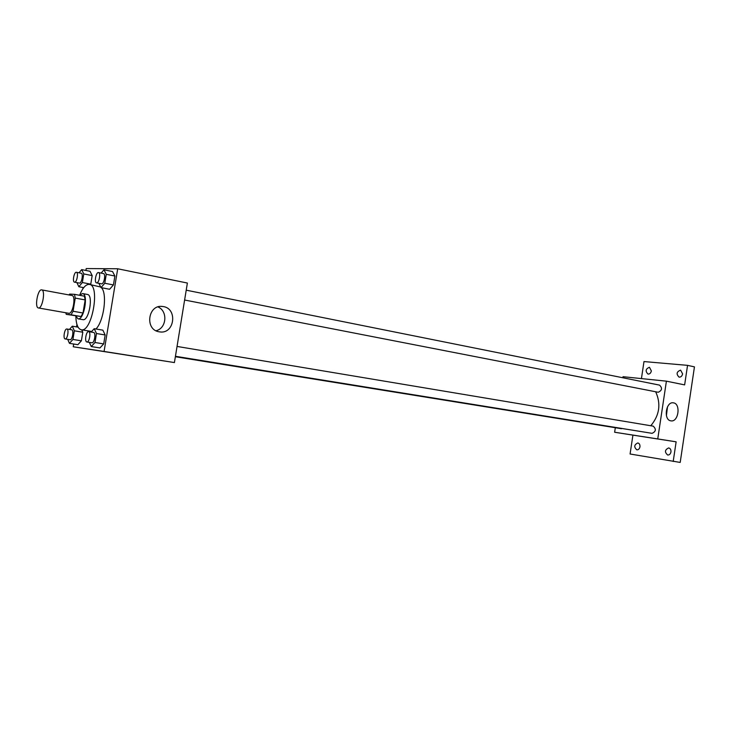<?xml version="1.0" encoding="UTF-8"?>
<svg xmlns="http://www.w3.org/2000/svg" width="731" height="731" viewBox="0 0 731 731"><rect width="100%" height="100%" fill="white"/><g stroke="black" fill="none" stroke-linecap="round" stroke-linejoin="round"><path stroke-width="1.1" d="M38.524 307.97L38.432 307.961C34.357 307.669 37.774 288.736 41.694 289.887C45.688 290.134 42.425 308.784 38.524 307.97M41.694 289.887L71.976 295.498C76.152 295.79 72.945 314.138 68.869 313.297L38.432 307.961M74.48 294.337L84.385 296.183L85.171 299.92L83.005 313.005L73.054 311.242L75.238 298.093L74.48 294.337L69.628 294.081L69.025 294.949M83.005 313.005L81.013 316.532L66.256 314.348L65.808 312.767M66.256 314.348L71.081 314.796L73.054 311.242M81.013 316.532L71.081 314.796M75.704 315.993L78.016 318.817C83.91 320.525 88.698 294.008 82.576 293.542L79.505 295.278M82.576 293.542L87.473 294.465C93.55 294.904 88.99 320.964 83.051 319.685L78.016 318.817M85.171 299.92L75.238 298.093M79.706 295.041C82.758 287.667 85.993 284.121 89.41 284.405C100.375 285.2 92.033 332.358 81.379 329.8L81.223 329.772C77.925 328.84 76.134 324.39 75.85 316.413M91.713 331.454L81.223 329.772M89.41 284.405L100.704 287.018M101.408 287.694C107.521 293.478 103.884 321.229 95.953 328.987M76.892 282.623L78.838 286.726L82.356 282.541L90.763 284.158L92.179 275.596L90.032 271.283L81.68 269.611L79.03 272.809M98.859 283.317L101.006 287.612L109.613 289.275L113.424 284.944L114.895 276.035L112.537 271.539L103.948 269.803L101.125 273.111M73.694 344.036L73.237 346.768L104.076 351.456L117.709 268.77L86.203 268.569L85.892 270.452M83.06 287.53L82.831 288.882M76.938 324.436L76.536 326.903M67.709 339.348L69.445 343.351L77.879 344.694L81.379 340.81L82.804 332.221L81.726 329.855L82.804 332.221L74.352 330.814L72.296 326.19L69.454 329.443M89.346 342.373L91.256 346.558L99.928 347.938L103.692 343.917L105.163 334.972L102.861 330.156L94.217 328.694L91.165 332.057M117.709 268.77L187.383 283.043L174.417 362.567L73.237 346.768M174.417 362.567L104.076 351.456M159.23 331.819C144.427 329.919 147.936 304.014 162.647 306.499C177.98 307.797 174.791 334.551 159.614 331.874L159.23 331.819M152.852 359.223L144.583 357.925L152.852 359.223M157.978 306.929C168.075 311.05 166.65 328.42 156.032 330.741M639.25 431.263L175.376 356.701M655.68 391.77C661.162 403.932 659.526 415.254 650.782 425.753M175.44 356.289L652.07 433.337C655.99 431.528 656.374 429.134 653.212 426.155L653.167 426.155M621.478 428.713L175.367 356.728M186.213 290.18L659.526 385.118C662.542 388.042 662.112 390.418 658.247 392.264L184.614 300.021M615.319 427.726L614.634 432.24L657.754 438.929L666.407 381.162L623.022 376.703L622.867 377.763M614.634 432.24L632.918 435.128L630.085 453.997L680.195 462.431L694.45 366.88L687.551 365.354L643.993 361.562L641.434 378.594M673.205 461.444L676.129 441.826L657.754 438.929M666.407 381.162L684.636 384.89L687.551 365.354M670.848 420.837C663.264 419.987 665.85 401.337 673.333 402.836C681.054 403.485 678.551 422.39 670.948 420.855L670.848 420.837M632.918 435.128L676.129 441.826M651.787 438.024L646.579 437.211L651.787 438.024M667.522 406.765L666.407 415.583M651.358 370.928C650.828 373.121 649.704 374.171 647.977 374.071C645.135 371.11 645.628 368.835 649.457 367.273L651.358 370.928M682.617 373.888C682.069 376.163 680.881 377.233 679.053 377.123C676.047 374.044 676.568 371.714 680.607 370.133L682.617 373.888M639.954 446.833C639.488 448.871 638.455 449.885 636.847 449.848C633.786 447.043 634.115 444.74 637.825 442.94C639.397 443.397 640.109 444.695 639.954 446.833M670.957 451.932C670.473 454.033 669.386 455.066 667.695 455.029C664.452 452.133 664.781 449.757 668.691 447.929C670.354 448.405 671.113 449.739 670.957 451.932M91.256 346.558L94.993 342.501L96.483 333.519L94.217 328.694M88.643 331.636L93.623 332.468C96.19 332.632 94.381 343.396 91.887 342.784L86.879 341.971C84.312 341.806 86.157 330.969 88.643 331.636C91.192 331.792 89.374 342.583 86.898 341.971M99.928 347.938L103.692 343.917L94.993 342.501M103.692 343.917L105.163 334.972L96.483 333.519M105.163 334.972L102.861 330.156M101.006 287.612L104.78 283.253L106.26 274.299L103.948 269.803M98.511 272.581L103.464 273.577C105.958 273.805 104.094 284.195 101.627 283.847L96.547 282.87C93.997 282.623 96.053 271.841 98.511 272.581C100.988 272.809 99.124 283.226 96.666 282.879L96.547 282.87M109.613 289.275L113.424 284.944L104.78 283.253M113.424 284.944L114.895 276.035L106.26 274.299M114.895 276.035L112.537 271.539M69.445 343.351L72.926 339.449L74.352 330.814M66.877 329.014L71.72 329.818C74.096 329.964 72.351 340.299 70.048 339.723L65.187 338.937C62.811 338.791 64.584 328.393 66.877 329.014C69.235 329.151 67.48 339.513 65.196 338.946M78.071 327.168L72.296 326.19M77.879 344.694L81.379 340.81L72.926 339.449M81.379 340.81L82.804 332.221M82.356 282.541L83.782 273.933L81.68 269.611M76.389 272.288L81.205 273.239C83.508 273.431 81.717 283.445 79.441 283.107L74.516 282.166C72.159 281.956 74.123 271.594 76.389 272.288C78.674 272.471 76.883 282.513 74.626 282.175L74.516 282.166M83.727 287.658L78.838 286.726M90.763 284.158L92.179 275.596L83.782 273.933M92.179 275.596L90.032 271.283M161.414 306.417L162.647 306.499M177.048 346.439L653.212 426.155"/></g></svg>
